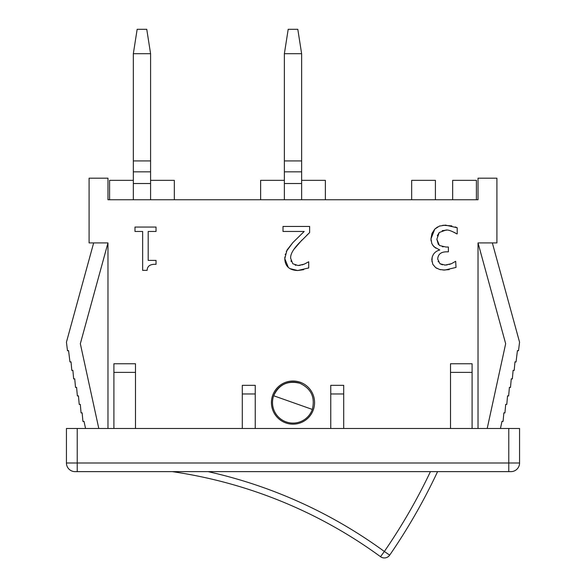 <?xml version="1.0" encoding="UTF-8"?>
<svg xmlns="http://www.w3.org/2000/svg" width="586" height="586" viewBox="0 0 586 586"><rect width="100%" height="100%" fill="white"/><g stroke="black" fill="none" stroke-linecap="round" stroke-linejoin="round"><path stroke-width="0.88" d="M273.677 395.755L312.323 409.431A20.495 20.495 0 0 1 286.158 421.913A20.495 20.495 0 0 1 273.677 395.755C278.987 384.453 287.711 380.292 299.842 383.266C311.137 388.577 315.305 397.301 312.323 409.431A20.495 20.495 0 0 1 286.158 421.913A20.495 20.495 0 0 1 273.677 395.755A20.495 20.495 0 0 1 299.842 383.266M437.581 471.635A585.722 585.722 0 0 1 389.683 555.147A6.475 6.475 0 0 1 380.526 556.7A6.475 6.475 0 0 0 389.683 555.147L384.35 551.477L380.526 556.7A466.61 466.61 0 0 0 172.269 471.635M288.195 29.3L284.371 53.714L284.371 160.923L301.629 160.923L301.629 53.714L297.805 29.3L288.195 29.3M301.629 53.714L284.371 53.714M301.629 199.76L301.629 160.923M284.371 160.923L284.371 199.76M137.153 29.3L133.33 53.714L133.33 160.923L150.587 160.923L150.587 53.714L146.756 29.3L137.153 29.3M150.587 53.714L133.33 53.714M150.587 199.76L150.587 160.923M133.33 160.923L133.33 199.76M156.03 231.463L156.03 227.053L134.978 227.053L134.978 231.463L142.64 231.463L142.64 270.351L147.115 270.351C147.313 266.015 150.287 264.008 156.03 264.337L156.03 260.382L148.199 260.382L148.199 231.463L156.03 231.463M455.666 261.297L451.396 263.715L445.206 265.077L439.961 263.744L437.691 259.063C438.028 254.295 440.95 251.877 446.466 251.819L448.393 251.819L448.393 247.028L445.946 247.028L439.441 245.49L436.848 239.235L439.229 232.517L445.77 230.1C447.924 229.609 451.594 230.869 456.787 233.88L457.205 233.88L457.205 227.764L445.419 225.105L439.353 226.115L434.79 229.089L431.97 233.44L430.974 238.81L431.816 243.6L433.984 246.787L439.786 250.002C434.937 251.306 432.278 254.529 431.816 259.657L432.79 264.286L435.662 267.626L439.632 269.479L444.752 270.073L456.018 267.421L455.666 261.297M455.263 232.906L451.813 231.294M446.671 230.13L442.203 230.664M439.229 232.517L437.317 235.755M436.848 239.235L438.357 244.465M442.32 246.699L443.214 246.845M438.123 261.473L438.321 261.876M439.961 263.744L442.496 264.806M444.562 265.062L447.184 264.923M449.044 264.506L451.396 263.715M449.191 269.633L443.053 270.021M440.687 269.728L439.632 269.479M437.149 268.527L435.662 267.626L432.842 264.381M431.97 261.671L432.19 256.939M438.123 250.508L439.786 250.002M435.867 248.193L432.798 245.409M431.106 240.941L430.974 238.81L434.79 229.089L437.574 226.943M439.353 226.115L439.91 225.918M442.818 225.266L451.857 225.888M455.307 226.943L457.205 227.764M301.929 264.938L304.207 264.154L298.084 265.517L292.802 263.766L290.671 258.345C290.231 254.522 293.073 249.394 299.204 242.963L309.628 232.576L309.628 226.452L283.016 226.452L283.016 231.455L304.207 231.455L292.802 242.648L287.037 250.024L284.796 258.66C285.052 266.249 289.345 270.205 297.666 270.52L308.719 267.927L308.719 261.774L304.207 264.154L306.566 262.96M298.084 265.517L300.259 265.326M295.146 265.077L295.886 265.282M290.986 260.821L291.235 261.532M301.929 240.055L294.018 249.233M309.628 232.576L306.683 235.367M286.268 251.533L292.802 242.648L304.207 231.455M288.327 267.428L284.796 258.66L284.869 256.946M285.221 254.661L285.389 253.972M303.731 269.663L297.666 270.52L289.843 268.578M308.719 267.927L308.302 268.124M314.579 402.589A21.579 21.579 0 0 1 282.21 421.275A21.579 21.579 0 0 1 282.21 383.903A21.579 21.579 0 0 1 314.579 402.589M113.904 363.752L113.904 372.381L135.483 372.381L135.483 363.752L113.904 363.752M135.483 428.483L135.483 372.381M450.517 363.752L450.517 372.381L472.096 372.381L472.096 363.752L450.517 363.752M472.096 428.483L472.096 372.381M330.76 385.324L330.76 393.96L343.704 393.96L343.704 385.324L330.76 385.324M343.704 428.483L343.704 393.96M242.296 385.324L242.296 393.96L255.24 393.96L255.24 385.324L242.296 385.324M255.24 428.483L255.24 393.96M242.296 428.483L242.296 393.96M330.76 428.483L330.76 393.96M107.971 428.483L107.971 242.919L89.094 242.919L89.094 178.188L107.971 178.188L107.971 199.76L478.03 199.76L478.03 178.188L496.906 178.188L496.906 242.919L478.03 242.919L478.03 428.483M450.517 428.483L450.517 372.381M113.904 428.483L113.904 372.381M519.562 463.006L519.562 428.483L66.438 428.483L66.438 463.006A8.629 8.629 0 0 0 75.067 471.635L510.933 471.635A8.629 8.629 0 0 0 519.562 463.006L77.227 463.006L77.227 471.635M500.444 428.483L502.004 421.341L503.081 421.437L503.857 412.837L504.927 412.94L505.711 404.34L506.78 404.435L507.557 395.843L508.633 395.938L509.41 387.346L510.487 387.441L511.263 378.842L512.34 378.944L513.116 370.345L514.186 370.44L514.969 361.848L516.039 361.98L517.438 350.604L518.507 350.736L519.562 342.173L492.343 242.919M478.03 242.919L505.667 343.711L487.2 428.483M85.556 428.483L83.996 421.341L82.919 421.437L82.143 412.837L81.073 412.94L80.289 404.34L79.22 404.435L78.443 395.843L77.367 395.938L76.59 387.346L75.513 387.441L74.737 378.842L73.66 378.944L72.884 370.345L71.814 370.44L71.031 361.848L69.961 361.98L68.562 350.604L67.493 350.736L66.438 342.173L93.657 242.919M107.971 242.919L80.333 343.711L98.8 428.483M174.328 199.76L174.328 180.341L150.587 180.341M325.369 199.76L325.369 180.341L301.629 180.341M476.411 199.76L476.411 180.341L452.67 180.341L452.67 199.76M109.589 199.76L109.589 180.341L133.33 180.341M260.631 199.76L260.631 180.341L284.371 180.341M435.413 199.76L435.413 180.341L411.672 180.341L411.672 199.76M430.424 471.635A579.246 579.246 0 0 1 384.35 551.477A473.085 473.085 0 0 0 208.052 471.635M301.629 183.513L284.371 183.513M150.587 183.513L133.33 183.513M508.773 471.635L508.773 428.483M77.227 428.483L77.227 463.006L66.438 463.006M301.629 171.852L284.371 171.852M150.587 171.852L133.33 171.852"/></g></svg>
